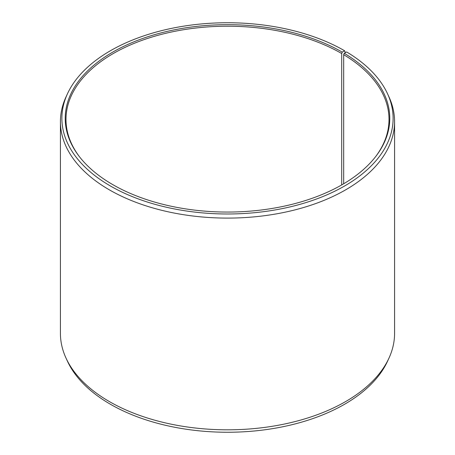 <?xml version="1.0" encoding="UTF-8"?>
<svg xmlns="http://www.w3.org/2000/svg" width="455" height="455" viewBox="0 0 455 455"><rect width="100%" height="100%" fill="white"/><g stroke="black" fill="none" stroke-linecap="round" stroke-linejoin="round"><path stroke-width="0.68" d="M375.284 157.072A161.508 93.247 -0 0 0 389.008 119.46A161.508 93.247 -0 0 0 343.679 54.685L343.679 183.78M345.345 52.666L344.606 50.755L342.245 52.12A162.276 93.69 -0 0 0 135.476 41.2A162.276 93.69 -0 0 0 79.363 156.617A162.276 93.69 -0 0 0 112.755 184.616A162.276 93.69 -0 0 0 375.637 156.617A162.276 93.69 -0 0 0 344.23 53.286L343.679 54.685M344.606 50.755A165.614 95.618 -0 0 0 184.514 26.026A165.614 95.618 -0 0 0 67.465 93.758A165.614 95.618 -0 0 0 110.394 185.976A165.614 95.618 -0 0 0 310.202 201.212A165.614 95.618 -0 0 0 387.535 93.758A165.614 95.618 -0 0 0 346.636 51.944L344.23 53.286M67.465 93.758L66.055 96.818A167.076 96.46 -0 0 0 60.424 121.639A167.076 96.46 -0 0 0 109.359 189.849A167.076 96.46 -0 0 0 291.439 210.756A167.076 96.46 -0 0 0 394.576 121.639A167.076 96.46 -0 0 0 388.945 96.818L387.535 93.758M60.424 121.639L60.424 333.361A167.076 96.46 -0 0 0 66.055 358.182A167.076 96.46 -0 0 0 109.359 401.566A167.076 96.46 -0 0 0 270.861 426.511A167.076 96.46 -0 0 0 388.945 358.182A167.076 96.46 -0 0 0 394.576 333.361L394.576 121.639M66.055 358.182L67.465 361.242A165.614 95.618 -0 0 0 110.394 404.245A165.614 95.618 -0 0 0 270.486 428.974A165.614 95.618 -0 0 0 387.535 361.242L388.945 358.182M342.245 52.12L341.699 53.525A161.508 93.247 -0 0 0 165.694 33.312A161.508 93.247 -0 0 0 65.992 119.46A161.508 93.247 -0 0 0 79.716 157.072M341.699 53.525L341.699 184.929"/></g></svg>
